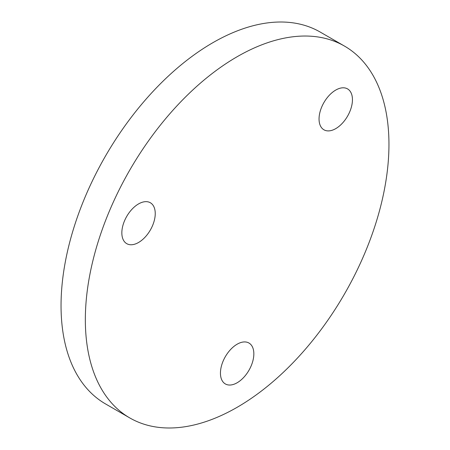 <?xml version="1.0" encoding="UTF-8"?>
<svg xmlns="http://www.w3.org/2000/svg" width="450" height="450" viewBox="0 0 450 450"><rect width="100%" height="100%" fill="white"/><g stroke="black" fill="none" stroke-linecap="round" stroke-linejoin="round"><path stroke-width="0.67" d="M350.207 91.361A23.614 13.635 120 0 0 347.552 88.897A23.614 13.635 120 0 0 325.581 99.922A23.614 13.635 120 0 0 321.283 127.339A23.614 13.635 120 0 0 323.938 129.803A23.614 13.635 120 0 0 345.909 118.778A23.614 13.635 120 0 0 350.207 91.361M124.082 221.912A23.614 13.635 120 0 0 126.737 243.658A23.614 13.635 120 0 0 153.006 224.494A23.614 13.635 120 0 0 150.351 202.753A23.614 13.635 120 0 0 124.082 221.912M237.144 382.764A23.614 13.635 120 0 0 252.574 361.952A23.614 13.635 120 0 0 248.951 343.029A23.614 13.635 120 0 0 237.144 344.199A23.614 13.635 120 0 0 221.715 365.006A23.614 13.635 120 0 0 225.338 383.934A23.614 13.635 120 0 0 237.144 382.764M237.144 56.723A214.684 123.953 120 0 0 96.896 245.903A214.684 123.953 120 0 0 129.803 417.938A214.684 123.953 120 0 0 237.144 407.301A214.684 123.953 120 0 0 377.398 218.121A214.684 123.953 120 0 0 344.486 46.086A214.684 123.953 120 0 0 237.144 56.723M344.486 46.086L320.197 32.062A214.684 123.953 120 0 0 212.856 42.699A214.684 123.953 120 0 0 72.602 231.879A214.684 123.953 120 0 0 105.514 403.914L129.803 417.938"/></g></svg>
